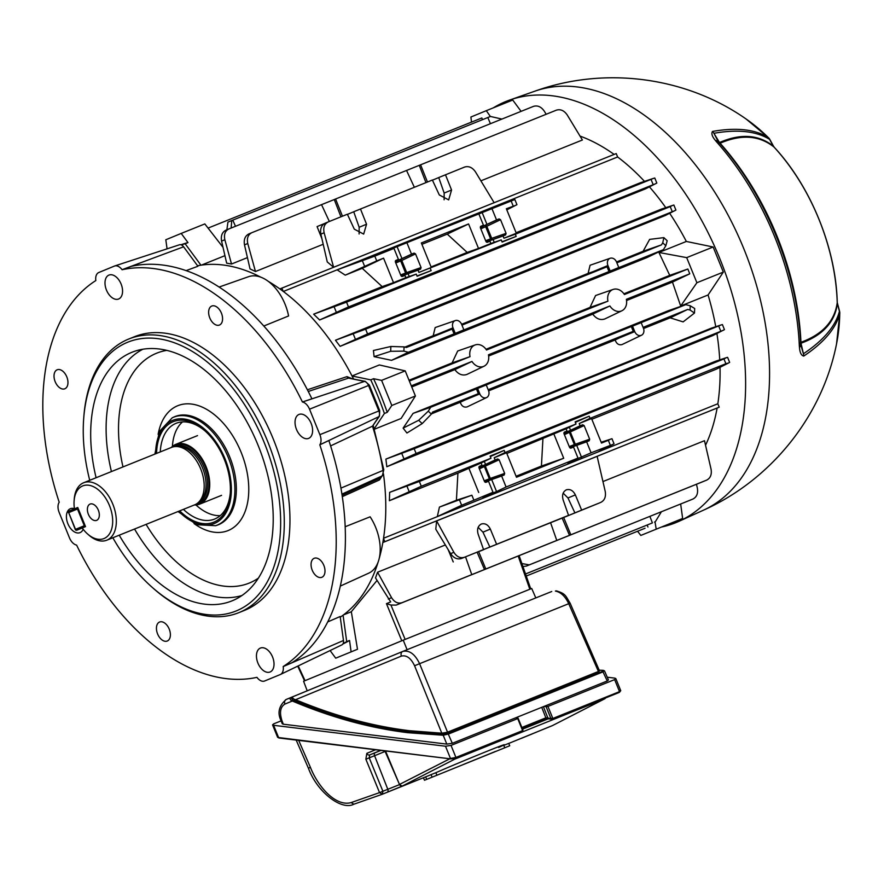 <?xml version="1.0" encoding="UTF-8"?>
<svg xmlns="http://www.w3.org/2000/svg" width="884" height="884" viewBox="0 0 884 884"><rect width="100%" height="100%" fill="white"/><g stroke="black" fill="none" stroke-linecap="round" stroke-linejoin="round"><path stroke-width="1.33" d="M223 247.31L204.823 223.917L181.209 233.42L187.983 242.614A215.475 132.368 -111.9 0 0 180.988 244.769M187.983 242.614L185.154 243.752A215.475 132.368 -111.9 0 0 181.264 244.868M632.524 326.13L641.165 322.649L643.386 328.119A5.901 4.652 -112.4 0 1 641.497 335.235A5.901 4.652 -112.4 0 1 641.287 335.323A5.901 4.652 -112.4 0 1 634.745 331.599L632.524 326.13L631.309 326.55L485.139 385.358L486.255 384.971L488.476 390.441A5.901 4.652 -112.4 0 1 486.598 397.557A5.901 4.652 -112.4 0 1 486.377 397.645A5.901 4.652 -112.4 0 1 479.835 393.921L477.614 388.452L430.707 407.259L413.093 413.381L403.126 428.121L418.684 420.287L428.276 411.182L431.359 414.11L432.652 412.032L478.343 393.656L476.399 388.872M641.497 335.235L622.06 344.561C618.888 345.39 616.579 343.865 615.131 339.964L633.242 331.334L488.167 389.7M486.598 397.557L467.15 406.883C463.978 407.712 461.669 406.187 460.233 402.286L478.343 393.656M626.557 300.538L672.459 282.073L680.68 306.008L696.89 282.736L686.691 257.631L713.145 247.001L686.338 241.454L658.945 252.47L669.729 275.355L687.829 269.023L689.774 273.808L626.358 299.322A11.547 9.105 -112.4 0 1 621.916 310.748L604.722 318.991C600.258 320.428 596.258 318.804 592.744 314.14L609.883 305.952L488.454 354.804A11.547 9.105 -112.4 0 1 484.012 366.23A11.547 9.105 -112.4 0 1 483.581 366.418A11.547 9.105 -112.4 0 1 471.979 361.434L411.292 385.844M484.012 366.23L466.818 374.473C462.343 375.91 458.354 374.286 454.84 369.623L471.979 361.434M621.916 310.748A11.547 9.105 -112.4 0 1 621.485 310.947A11.547 9.105 -112.4 0 1 609.883 305.952M597.982 503.548L581.639 510.101L575.362 494.907C573.13 490.521 570.125 488.83 566.357 489.813C562.92 491.725 561.848 495.062 563.108 499.836L568.545 515.361L496.62 544.301L490.344 529.107C488.123 524.72 485.117 523.03 481.338 524.013L481.305 524.035M481.338 524.013C477.912 525.925 476.83 529.262 478.1 534.035L483.537 549.561L461.426 558.489C457.293 559.705 453.68 558.091 450.608 553.649L435.79 529.207L436.619 520.919L597.131 456.343L605.22 491.416C606.092 496.742 604.634 500.388 600.811 502.377L597.938 503.571M705.543 445.227A190.955 117.307 -111.9 0 0 717.123 408.032L382.838 542.522L384.838 541.693L383.512 538.433M343.445 614.91L351.324 611.739L377.037 580.445M298.217 665.906L305.057 680.647L401.789 640.778L386.452 603.65L390.684 601.905L375.512 577.926L377.567 572.224L445.337 544.964M602.943 481.559L704.493 440.696L711.056 469.172C711.94 474.487 710.471 478.145 706.648 480.134L570.832 534.787L563.683 517.494L581.639 510.101M404.916 347.092L433.193 335.721L435.171 327.566L455.271 320.583A5.901 4.652 -112.4 0 1 461.647 324.373L463.868 329.854L462.807 330.362L608.977 271.565L607.032 266.78L461.956 325.146M461.614 324.284L588.103 273.399L590.081 265.244L610.181 258.261A5.901 4.652 -112.4 0 1 616.557 262.051L618.778 267.532L617.717 268.04L663.409 249.664L646.989 257.564L391.546 360.329L374.098 356.639L373.424 350.506L390.872 346.484L404.065 346.882L403.889 351.125L408.375 352.263L391.546 360.329M616.513 261.962L643.121 251.266L649.641 239.387L663.873 237.63L662.746 242.813L661.464 244.879L616.866 262.824M340.097 346.34L665.343 215.486L675.906 210.072L673.862 205.033L661.387 209.11L335.456 340.241L365.622 329.168L367.567 333.953L340.097 346.34L335.456 340.241M337.147 269.852L497.67 205.276L513.737 199.95L384.838 251.553L393.966 248.404L374.794 256.117L376.728 260.902L345.257 275.156L337.147 269.852L374.794 256.117M516.101 232.735L640.569 182.657L653.607 178.336L515.306 234.249L503.957 238.216L503.04 235.951L505.626 234.912L486.211 241.885M653.607 178.336L654.779 178.016L656.823 183.054L645.397 188.9L319.632 319.964L313.643 314.185L382.175 286.615L362.241 268.327L345.257 275.156M686.338 241.454A190.955 117.307 -111.9 0 0 669.674 213.309M665.774 207.652A190.955 117.307 -111.9 0 0 649.442 186.867M644.48 181.364A190.955 117.307 -111.9 0 0 617.618 156.976L283.333 291.466M352.031 375.954L379.358 364.959L405.215 370.882L381.601 380.374L391.8 405.48L387.225 412.331L384.396 413.48A215.475 132.368 -111.9 0 0 370.75 379.866L352.053 375.998M409.358 381.07L470.034 356.65L452.111 362.904L409.016 380.242M452.111 362.904L457.691 351.003L475.227 344.915A11.547 9.105 -112.4 0 1 486.509 350.02L607.938 301.168L590.015 307.422L486.001 349.279M590.015 307.422L595.595 295.521L613.131 289.433A11.547 9.105 -112.4 0 1 624.413 294.538L687.829 269.023M669.729 275.355L623.905 293.797M451.558 190.016L448.674 199.894L439.304 194.955L432.375 180.027L353.722 211.74L359.158 227.265L366.551 224.227L363.667 234.094L354.296 229.155L347.368 214.226L328.185 221.939C324.384 223.928 323.036 227.542 324.13 232.768L333.611 267.266L494.134 202.69L475.47 171.883C472.387 167.452 468.785 165.838 464.641 167.043L438.729 177.54L444.166 193.066L451.558 190.016L445.47 174.756M333.611 267.266L327.268 261.951L320.859 234.116C319.975 228.801 321.433 225.144 325.257 223.155L328.086 221.983M329.345 221.475L321.533 204.646L251.829 232.691C248.028 234.68 246.669 238.282 247.763 243.52L255.465 271.521L323.19 244.271M255.465 271.521L250.039 268.913L244.492 244.868C243.608 239.542 245.078 235.895 248.901 233.906L251.73 232.735M480.885 180.833L582.39 139.992L567.241 114.986C564.158 110.555 560.555 108.942 556.412 110.146L419.27 165.341L425.955 182.612M247.432 257.62L231.52 264.018L226.658 263.156L221.575 241.078C220.691 235.763 222.16 232.105 225.972 230.116L228.801 228.945M614.137 154.424A190.955 117.307 -111.9 0 0 580.026 136.092M224.934 255.664L201.43 265.112M167.065 248.835L165.816 239.763L181.209 233.42M200.944 265.189L185.154 243.752M370.75 379.866L373.578 378.717L381.601 380.374M374.241 428.696L384.396 413.48M391.8 405.48L415.414 395.988L401.093 418.486L374.407 429.226M415.414 395.988L405.215 370.882M351.324 611.739L357.49 649.265L335.721 658.171L330.097 650.558M357.49 649.265L335.721 658.171M343.114 643.607A215.475 132.368 -111.9 0 0 346.705 641.629L343.069 615.187M346.705 641.629L349.545 640.48L351.103 651.828M721.245 324.903L722.405 324.583L724.449 329.622L712.747 335.611L386.816 466.73L385.888 459.105L711.134 328.251L721.245 324.903L414.165 448.718L416.11 453.503L386.816 466.73M383.546 538.257L717.83 403.767A190.955 117.307 -111.9 0 0 720.029 367.302M719.731 359.876A190.955 117.307 -111.9 0 0 716.913 333.511M715.753 326.726A190.955 117.307 -111.9 0 0 708.073 294.98L723.333 272.095L713.145 247.001M680.68 306.008L708.073 294.98M488.653 356.02L592.744 314.14M411.745 386.96L454.84 369.623M643.541 328.539L670.149 317.842L683.133 321.887L694.492 313.035L690.05 310.03L687.675 309.433L670.149 317.842M488.631 390.861L615.131 339.964M431.536 413.834L460.233 402.286M431.359 414.11L422.187 423.602L406.927 433.016L403.126 428.121M690.05 310.03L690.227 305.787L685.741 304.648L668.536 310.615L413.093 413.381M485.427 482.355L488.532 481.283L492.996 492.277L461.647 505.261L437.326 516.576L597.849 452L614.026 443.757L611.982 438.718L601.164 442.243M437.326 516.576L439.436 507.084L471.879 495.217L473.813 499.99M516.079 476.255L541.428 466.056L563.716 458.266L516.488 477.261L506.543 452.763L494.2 457.724L505.051 452.553L504.178 450.398L490.123 456.056L490.996 458.21L421.292 486.255L389.391 500.709L457.912 473.139L456.42 500.256L439.436 507.084M389.391 500.709L389.645 492.366L419.347 481.471L421.292 486.255M591.838 419.259L716.305 369.18L728.593 362.993L725.886 363.711L723.941 358.926L726.427 357.655L715.41 361.302L389.645 492.366M366.551 224.227L360.462 208.967M328.185 221.939L325.257 223.155M432.442 180.17L438.74 177.573M496.62 544.301L461.426 558.489M436.619 520.919L453.868 552.301C456.741 556.821 460.233 558.489 464.354 557.285M456.42 500.256L471.879 495.217M488.532 481.283L485.913 482.332L484.52 481.504L478.984 467.868L479.349 466.343M479.393 466.321L482.023 465.26L481.106 462.995L457.912 473.139M478.708 492.465L468.763 467.967M612.988 444.376L591.098 452.807L586.633 441.812L589.208 440.773L574.843 445.801L568.953 431.315L582.711 424.751L580.125 425.79L579.208 423.524L590.059 418.353L589.186 416.198L575.34 422.353M564.401 432.121L563.992 433.668L569.528 447.304L570.92 448.133L573.539 447.083L578.003 458.078L569.307 462.288L591.098 452.807M569.307 462.288L567.904 463.061M578.003 458.078L506.09 487.007L501.626 476.012L484.852 482.012M492.996 492.277L484.299 496.488L496.554 491.559L506.09 487.007M484.299 496.488L482.896 497.261M401.833 276.493L404.938 275.421L405.855 277.687L393.513 282.648L383.568 258.15L376.728 260.902M404.938 275.421L402.319 276.471L400.927 275.642L395.391 262.018L395.756 260.493M395.8 260.46L398.43 259.399L393.966 248.404M362.241 268.327L383.568 258.15M506.808 209.862L516.941 204.668L514.897 199.629L513.737 199.95M383.313 252.006L384.838 251.553M468.321 217.807L469.846 217.353M433.193 335.721L452.122 329.102L406.43 347.478L404.065 346.882M452.122 329.102L454.067 333.876L408.375 352.263M687.675 309.433L643.077 327.378M685.741 304.648L641.165 322.649M633.242 331.334L631.309 326.55M588.103 273.399L607.032 266.78M645.022 528.256L526.256 576.036L645.022 528.256M647.132 525.063L647.95 527.041M689.774 273.808L672.459 282.073M470.034 356.65A11.547 9.105 -112.4 0 1 475.227 344.915M607.938 301.168A11.547 9.105 -112.4 0 1 613.131 289.433M208.072 228.094L481.835 117.959L482.509 119.66M649.873 516.378L652.414 522.908L525.527 573.959M652.414 522.908L525.538 573.981M477.614 388.452L486.255 384.971M430.707 407.259L428.276 411.182M661.464 244.879L643.121 251.266M463.868 329.854L454.067 333.876M618.778 267.532L608.977 271.565M663.873 237.63L667.188 240.757L665.84 245.741L663.409 249.664M501.902 119.075L490.454 116.456L487.813 117.528L490.421 123.694M487.813 117.528L232.779 220.138L235.475 226.26M231.122 228.017L231.763 220.536L232.779 220.138M703.819 481.305L519.118 555.649L530.743 588.877M690.106 500.189L526.334 566.08L522.908 566.5M521.88 563.55L529.262 564.876L526.334 566.08M690.006 500.233L529.262 564.876M696.459 484.266L697.343 488.056C698.216 493.382 696.758 497.04 692.934 499.029L690.061 500.211M324.395 223.575L317.069 226.591L321.92 238.746M347.434 214.37L353.733 211.773M251.829 232.691L248.901 233.906M342.451 216.204L335.577 198.999L334.262 199.541L340.937 216.812M335.577 198.999L406.541 170.446L414.353 187.275M321.533 204.657L334.262 199.541M406.552 170.457L419.27 165.341M359.158 227.265L359.103 233.984M427.458 182.005L420.596 164.8M444.111 199.784L444.166 193.066M568.6 515.505L480.023 551.019M483.592 549.704L480.067 551.13M550.588 522.764L556.776 540.433L485.813 568.987L478.675 551.693M597.882 503.593L563.683 517.494M377.567 572.224L391.579 597.694C394.452 602.225 397.944 603.882 402.065 602.678L396.165 605.109L390.927 605.021L405.137 639.408L529.825 589.252L518.19 556.014L396.165 605.109M465.581 556.964L471.769 574.633L402.065 602.678M453.238 561.937L448.133 549.572M480.808 226.26L480.41 227.818L485.935 241.442L487.327 242.271L489.946 241.222L490.863 243.487L478.52 248.448L468.575 223.95L421.348 242.956L431.293 267.454L418.95 272.416L418.033 270.15L401.259 276.162M478.973 214.204L483.449 225.199L480.763 226.282M395.325 261.797L414.11 253.1L411.524 254.139L407.06 243.133M414.11 253.1L415.535 253.907L401.789 260.471L406.695 272.57L421.071 267.543L415.535 253.907M421.071 267.543L420.607 269.112L418.033 270.15M490.863 243.487L501.25 239.907L418.95 272.416M478.52 248.448L467.183 252.415L447.249 234.116L421.9 244.315M431.083 266.935L467.183 252.415M515.902 205.276L506.355 208.746L516.3 233.254L503.957 238.216M480.332 227.586L499.117 218.9L496.532 219.939L492.068 208.933M499.117 218.9L500.543 219.707L486.797 226.271L491.714 238.36L506.079 233.343L500.543 219.707M506.079 233.343L505.626 234.912M589.186 416.198L575.141 421.856L576.014 424.011L566.114 428.795L567.031 431.06L564.357 432.143M566.114 428.795L506.819 453.459M563.716 458.266L553.771 433.768M497.692 458.951L499.128 459.768L504.665 473.404L504.2 474.973L489.835 480.001L483.946 465.514L497.692 458.951L495.117 459.989L494.2 457.724M504.2 474.973L501.626 476.012M490.996 458.21L481.106 462.995M576.014 424.011L505.051 452.553M725.886 363.711L590.059 418.353M723.941 358.926L419.347 481.471M495.117 459.989L478.885 467.526M478.995 466.73L482.023 465.26M610.28 445.094L608.336 440.309L601.496 443.061L591.551 418.563L579.208 423.524M582.711 424.751L584.136 425.569L589.672 439.204L589.208 440.773M728.593 362.993L729.643 362.374L727.587 357.335L726.427 357.655M563.893 433.326L580.125 425.79M567.031 431.06L564.003 432.53M573.539 447.083L570.434 448.155M569.86 447.812L586.633 441.812M541.428 466.056L542.92 438.939M447.249 234.116L468.575 223.95M313.643 314.185L346.539 302.151L348.484 306.936L319.632 319.964M405.855 277.687L416.242 274.106L346.539 302.151M393.513 282.648L382.175 286.615M608.336 440.309L610.822 439.039M556.776 540.433L570.832 534.787M471.769 574.633L485.813 568.987M546.168 114.268L544.312 111.207C541.24 106.776 537.627 105.163 533.494 106.367L225.972 230.116M228.901 228.912C225.1 230.89 223.751 234.503 224.845 239.741L231.52 264.018M655.773 183.673L348.484 306.936M501.25 239.907L502.123 242.061L516.179 236.404L515.306 234.249M416.242 274.106L417.115 276.261L431.171 270.603L430.298 268.449M674.868 210.69L367.567 333.953M672.149 211.409L670.216 206.624L365.622 329.168M670.216 206.624L672.702 205.353M385.888 459.105L414.165 448.718M723.41 330.24L416.11 453.503M226.879 229.741L227.928 222.105L231.741 220.547M403.889 351.125L390.673 351.291L374.098 356.639M504.178 450.398L490.333 456.553M489.946 241.222L486.841 242.293M486.277 241.951L503.04 235.951M480.31 227.464L496.532 219.939M483.449 225.199L480.41 226.669M411.524 254.139L395.303 261.675M395.402 260.868L398.43 259.399M516.179 236.404L502.024 241.785M431.171 270.603L417.005 275.985M563.152 493.128L567.97 497.957L574.898 512.875M489.88 547.074L482.951 532.157L478.145 527.328M569.506 535.328L562.136 518.002M484.498 569.528L477.128 552.213M690.227 305.787L694.68 308.494L694.492 313.035M655.342 521.715L661.431 511.726M490.366 116.5L486.299 110.677L470.907 117.02L471.481 122.125M521.096 111.362L512.742 100.036L486.299 110.677M686.691 257.631L658.945 252.47M696.89 282.736L723.333 272.095M637.563 531.251L640.812 535.428L682.647 518.444L680.658 504.002M656.193 529.085L655.011 521.858M640.812 535.428L682.647 518.444M610.137 271.001L607.916 265.531A5.901 4.652 -112.4 0 1 610.181 258.261M455.227 333.323L453.006 327.853A5.901 4.652 -112.4 0 1 455.271 320.583M386.452 603.65L390.927 605.021M617.618 156.976L616.236 153.573L279.863 288.924M283.189 291.355L281.863 288.096M717.83 403.767L719.211 407.17L384.838 541.693M719.211 407.17L717.123 408.032M342.915 643.95A215.475 132.368 -111.9 0 0 349.545 640.48M387.225 412.331A215.475 132.368 -111.9 0 0 373.578 378.717M400.64 274.924L405.579 273.023L406.242 274.139L401.192 276.084M420.607 269.112L406.242 274.139A1.293 0.995 70.7 0 0 406.695 272.57L405.579 273.023L400.662 260.924L401.789 260.471A1.293 0.995 -115.5 0 0 400.353 259.653L400.662 260.924L395.789 262.99M485.647 240.724L490.587 238.824L491.25 239.94A1.293 0.995 70.7 0 0 491.714 238.36L490.587 238.824L485.67 226.724L480.808 228.79M485.371 225.453L485.67 226.724L486.797 226.271A1.293 0.995 -115.5 0 0 485.371 225.453M96.654 520.356A8.774 5.392 -111.9 0 0 98.345 510.19A8.774 5.392 -111.9 0 0 90.08 504.079A8.774 5.392 -111.9 0 0 90.058 504.09A8.774 5.392 -111.9 0 0 88.367 514.256A8.774 5.392 -111.9 0 0 96.632 520.367A8.774 5.392 -111.9 0 0 96.654 520.356M106.798 540.19L194.646 504.852A30.962 19.017 -111.9 0 0 198.071 502.742L200.104 500.974A30.067 18.465 -111.9 0 0 202.624 468.089A30.067 18.465 -111.9 0 0 178.159 446.42L175.463 446.542A30.962 19.017 -111.9 0 0 171.529 447.392L83.682 482.73A30.962 19.017 68.1 0 1 112.832 504.212A30.962 19.017 68.1 0 1 106.798 540.19A30.962 19.017 68.1 0 1 88.765 535.019L87.405 533.826A28.387 17.437 -111.9 0 0 112.135 527.063A28.387 17.437 -111.9 0 0 96.621 488.521A28.387 17.437 -111.9 0 0 74.112 500.764A28.387 17.437 -111.9 0 0 74.455 508.852L77.748 507.493L85.516 526.621L82.223 527.98A28.387 17.437 -111.9 0 0 87.405 533.826M198.071 502.742A30.962 19.017 -111.9 0 0 200.679 468.874A30.962 19.017 -111.9 0 0 175.463 446.542M194.358 504.974A32.189 19.779 -111.9 0 0 199.828 504.09A32.189 19.779 -111.9 0 0 206.094 466.686A32.189 19.779 -111.9 0 0 175.794 444.354A32.189 19.779 -111.9 0 0 171.242 447.514M74.112 500.764L74.256 498.963A30.962 19.017 68.1 0 1 83.682 482.73M712.515 131.44C736.339 127.252 754.903 129.263 768.229 137.473A165.695 101.782 -111.9 0 0 746.151 119.042L768.472 137.672A7.746 3.536 134.6 0 0 768.229 137.473A7.746 7.061 -57.9 0 1 769.566 139.34C756.251 131.13 737.698 129.119 713.907 133.296A7.746 5.956 -100.1 0 0 712.515 131.44C711.123 133.517 712.128 136.567 715.521 140.589L716.394 141.672A219.696 134.954 -111.9 0 1 799.335 345.942L799.479 347.335C799.843 352.606 801.269 355.512 803.733 356.075C823.811 342.694 835.822 328.55 839.756 313.643A7.746 7.083 -165.6 0 0 839.424 311.367L837.225 302.704A7.746 3.138 -1.7 0 0 837.247 302.461L837.247 302.461A7.746 3.138 -1.7 0 0 837.214 302.229M661.84 526.974A227.089 139.495 -111.9 0 0 676.382 522.433A227.089 139.495 -111.9 0 0 679.188 521.217A227.089 139.495 -111.9 0 0 720.361 259.973A227.089 139.495 -111.9 0 0 509.736 100.025A227.089 139.495 -111.9 0 0 505.515 101.638A227.089 139.495 -111.9 0 0 493.239 107.892M718.449 141.926A7.746 4.144 145.1 0 0 718.338 141.738L713.907 133.296L719.51 142.534C740.626 133.329 758.549 134.523 773.29 146.125L769.566 139.34A7.746 1.16 151.3 0 1 769.831 139.462A7.746 7.746 0 0 0 768.472 137.672M719.355 143.23A3.613 1.448 138.3 0 0 720.117 143.23A3.613 2.895 -114.5 0 1 719.51 142.534A3.613 0.74 -31.3 0 1 718.891 142.622M800.396 342.815A3.613 1.414 177.5 0 1 800.948 342.296C822.573 334.395 834.662 321.19 837.225 302.704A161.805 99.395 -111.9 0 0 774.03 147.064C759.312 135.351 741.333 134.07 720.117 143.23A214.094 131.517 68.1 0 1 800.948 342.296A3.613 2.895 70.9 0 0 801.003 343.224L803.423 353.766C823.49 340.395 835.49 326.262 839.424 311.367A7.746 1.105 -15.5 0 0 839.524 311.102L837.247 302.461C836.021 248.503 810.882 186.579 774.196 147.219A7.746 3.193 -42.6 0 1 774.207 147.219A7.746 3.193 -42.6 0 1 774.34 147.407M837.446 303.632A7.746 1.083 -15.6 0 1 837.347 303.886C834.695 322.317 822.573 335.434 801.003 343.224A3.613 0.707 167.1 0 0 800.495 343.578M800.65 344.34A7.746 4.088 170.7 0 1 800.694 344.572L803.423 353.766A7.746 5.967 56.5 0 1 803.733 356.075M774.03 147.064L773.29 146.125A7.746 1.149 151.4 0 1 773.544 146.258L774.207 147.219A7.746 3.193 -42.6 0 0 774.03 147.064M716.394 141.672A7.746 3.094 138.3 0 1 718.604 142.07L718.338 141.738A7.746 4.144 145.1 0 0 715.521 140.589M718.604 142.07C765.61 194.093 797.998 273.841 800.661 344.141L800.694 344.572A7.746 4.088 170.7 0 1 799.479 347.335M839.756 313.643A7.746 3.481 1.1 0 0 839.8 313.323L836.562 343.777A165.695 101.782 -111.9 0 0 839.756 313.643M599.407 670.658L598.678 672.028L447.768 732.737L441.459 733.985L441.79 733.19L447.271 732.284L598.181 671.575L599.507 670.757L598.788 670.658M441.459 733.985L409.137 731.51C371.667 726.935 333.666 716.581 295.146 700.459L291.952 697.211L291.024 697.575L292.781 700.261C331.776 716.714 370.241 727.256 408.176 731.897L443.558 734.449L448.055 733.543L602.755 671.31L602.954 670.326L599.208 670.216M409.502 730.714L441.79 733.19L414.574 665.74C410.927 658.127 406.529 654.911 401.38 656.094L295.599 699.697C334.097 715.797 372.053 726.14 409.502 730.714L409.137 731.51M603.562 670.735L603.264 671.763L448.564 733.996L443.227 735.245L407.811 732.692C369.844 728.051 331.356 717.499 292.328 701.023L292.781 700.261M555.384 591.064L556.511 590.91C566.014 593.838 565.484 595.827 570.103 603.12L568.721 603.695C565.263 596.346 560.821 592.136 555.384 591.064A3.867 2.895 -83.1 0 1 556.511 590.91M603.297 670.348L604.512 670.901L608.435 679.94L607.253 680.967L452.31 743.3L446.796 744.107L283.289 724.206L281.863 720.416C279.366 712.327 280.383 706.88 284.902 704.084L292.328 701.023C290.029 699.929 289.521 698.769 290.792 697.564L402.75 651.442A3.867 3.039 67.6 0 0 402.75 651.442L402.75 651.442C409.314 649.928 414.928 654.016 419.591 663.696L568.721 603.695L598.678 672.028M407.082 649.696L403.248 640.171L303.588 681.255L307.212 690.824M535.803 597.904L531.715 588.49L403.248 640.171M283.289 724.206L282.239 723.753L281.09 720.714L281.863 720.416M291.952 697.211L292.88 696.725C291.93 697.973 292.836 698.957 295.599 699.697L295.146 700.459M284.902 704.084A3.867 3.039 -112.4 0 1 286.272 699.432A3.867 3.039 -112.4 0 1 286.294 699.421L291.024 697.575M599.197 670.183L602.954 670.326M446.796 744.107L443.227 735.245L443.558 734.449M385.115 751.444L369.225 757.864L382.905 791.257L382.385 794.219L353.876 804.208L351.114 802.595L379.545 792.628L365.865 759.223L369.225 757.864L369.667 754.936L375.092 752.759A2.586 1.58 -111.9 0 0 374.584 755.709L387.8 789.29L399.546 784.605M508.764 743.422L552.423 725.609L604.512 698.901L454.796 759.135L402.828 785.788A2.586 1.58 68.1 0 1 402.806 785.799A2.586 1.58 68.1 0 1 402.795 785.799L407.69 783.832A2.586 1.58 -111.9 0 0 407.701 783.832L407.69 783.832A2.586 1.58 -111.9 0 0 407.723 783.821L387.291 792.241A2.586 1.58 68.1 0 1 387.28 792.241A2.586 1.58 68.1 0 1 387.269 792.252M387.28 792.241L382.352 794.23L379.545 792.628L387.8 789.29A2.586 1.58 68.1 0 1 387.291 792.241L425.646 776.859A1287.104 790.65 -111.9 0 0 428.364 775.754A1287.104 790.65 -111.9 0 0 431.072 774.627L435.867 772.693C465.978 759.489 522.367 736.803 498.576 747.466M503.781 745.378L508.742 743.378L509.725 745.776L424.486 780.263L509.725 745.776M552.809 719.134L619.397 692.382L552.71 719.211L552.832 718.46L619.518 691.631L614.634 679.597L547.947 706.426L552.832 718.46L550.809 718.305L546.102 706.692L543.947 706.426M546.102 706.692L547.947 706.426M614.634 679.597L615.828 678.569L614.767 678.127L607.253 677.21M281.145 720.858L273.742 723.83L272.548 724.858L273.609 725.3L445.503 746.229L451.028 745.411L455.923 757.444L522.61 730.615L522.477 729.698M455.901 758.118L522.477 731.366L522.61 730.615L517.715 718.581L451.028 745.411M517.759 718.095L515.615 717.83M298.693 740.394L310.406 767.334C317.676 786.02 335.334 806.993 351.114 802.595M407.723 783.821L402.828 785.788A2.586 2.033 -113.7 0 1 399.966 784.207L449.823 758.792M385.501 750.958L384.849 750.881M385.568 751.113L399.469 784.439L385.07 751.334M435.867 772.693L436.84 775.102M431.072 774.627L432.055 777.025M425.646 776.859L426.629 779.268M463.802 764.306L495.482 751.433L463.802 764.306M273.609 725.3L278.582 737.543L450.862 758.914L278.979 737.996L277.576 737.223L278.979 737.996L450.685 758.848M445.503 746.229L450.475 758.461L455.923 757.444L455.79 758.196L450.862 758.914L455.79 758.196L522.477 731.366L522.941 730.118L518.112 718.239M615.828 678.569L620.745 690.68L619.397 692.382L619.739 690.371M552.157 719.267L548.644 718.847A1.293 0.961 -83.1 0 1 547.859 717.941L545.859 717.819L541.726 707.322M552.577 719.222L547.859 717.941L543.406 706.648M522.345 728.659L545.605 719.3A1.293 0.796 -111.9 0 1 545.34 719.333L549.019 718.791A1.293 0.961 -83.1 0 1 548.644 718.847L545.605 719.3A1.293 0.796 -111.9 0 0 545.859 717.819L521.869 727.477M74.433 508.72A12.906 7.923 -111.9 0 0 70.377 508.698A12.906 7.923 -111.9 0 0 70.344 508.709A12.906 7.923 -111.9 0 0 67.858 523.659A12.906 7.923 -111.9 0 0 80.013 532.632A12.906 7.923 -111.9 0 0 80.046 532.621A12.906 7.923 -111.9 0 0 83.173 529.251M270.095 671.984A12.906 7.923 -111.9 0 0 272.581 657.044A12.906 7.923 -111.9 0 0 260.426 648.06A12.906 7.923 -111.9 0 0 260.382 648.071A12.906 7.923 -111.9 0 0 257.896 663.022A12.906 7.923 -111.9 0 0 270.051 672.006A12.906 7.923 -111.9 0 0 270.095 671.984M308.682 438.365A12.906 7.923 -111.9 0 0 311.168 423.425A12.906 7.923 -111.9 0 0 299.013 414.441A12.906 7.923 -111.9 0 0 298.969 414.452A12.906 7.923 -111.9 0 0 296.483 429.403A12.906 7.923 -111.9 0 0 308.638 438.387A12.906 7.923 -111.9 0 0 308.682 438.365M118.633 299.002A12.906 7.923 -111.9 0 0 121.119 284.062A12.906 7.923 -111.9 0 0 108.964 275.079A12.906 7.923 -111.9 0 0 108.931 275.09A12.906 7.923 -111.9 0 0 106.445 290.04A12.906 7.923 -111.9 0 0 118.6 299.013A12.906 7.923 -111.9 0 0 118.633 299.002M156.578 453.415A54.189 33.294 68.1 0 1 173.087 421.734A54.189 33.294 68.1 0 1 204.823 430.718A54.189 33.294 68.1 0 1 230.216 493.824A54.189 33.294 68.1 0 1 213.862 522.157A54.189 33.294 68.1 0 1 179.695 510.864M183.397 509.383A51.615 31.702 -111.9 0 0 214.635 519.063A51.615 31.702 -111.9 0 0 214.779 518.996A51.615 31.702 -111.9 0 0 230.282 492.907M205.508 431.326A51.615 31.702 -111.9 0 0 176.104 423.303A51.615 31.702 -111.9 0 0 175.949 423.37A51.615 31.702 -111.9 0 0 160.28 451.923M112.843 537.759A144.899 89.008 -111.9 0 0 151.617 586.821A144.899 89.008 -111.9 0 0 236.47 610.833A144.899 89.008 -111.9 0 0 264.25 442.652A144.899 89.008 -111.9 0 0 127.44 342.329A144.899 89.008 -111.9 0 0 83.726 418.066A144.899 89.008 -111.9 0 0 89.726 480.299M83.726 418.066L83.87 416.265A147.473 90.599 68.1 0 1 128.357 339.18A147.473 90.599 68.1 0 1 128.799 339.003A147.473 90.599 68.1 0 1 267.742 441.646A147.473 90.599 68.1 0 1 239.332 612.457A147.473 90.599 68.1 0 1 238.89 612.634A147.473 90.599 68.1 0 1 152.965 588.015L151.617 586.821M167.264 641.022A10.243 6.287 -111.9 0 0 169.242 629.154A10.243 6.287 -111.9 0 0 159.595 622.027A10.243 6.287 -111.9 0 0 159.562 622.038A10.243 6.287 -111.9 0 0 157.584 633.905A10.243 6.287 -111.9 0 0 167.242 641.033A10.243 6.287 -111.9 0 0 167.264 641.022M64.841 388.772A10.243 6.287 -111.9 0 0 66.819 376.916A10.243 6.287 -111.9 0 0 57.162 369.788A10.243 6.287 -111.9 0 0 57.14 369.799A10.243 6.287 -111.9 0 0 55.162 381.656A10.243 6.287 -111.9 0 0 64.808 388.794A10.243 6.287 -111.9 0 0 64.841 388.772M321.887 577.274A10.243 6.287 -111.9 0 0 323.853 565.417A10.243 6.287 -111.9 0 0 314.207 558.29A10.243 6.287 -111.9 0 0 314.174 558.301A10.243 6.287 -111.9 0 0 312.207 570.158A10.243 6.287 -111.9 0 0 321.853 577.296A10.243 6.287 -111.9 0 0 321.887 577.274M219.464 325.036A10.243 6.287 -111.9 0 0 221.431 313.168A10.243 6.287 -111.9 0 0 211.784 306.041A10.243 6.287 -111.9 0 0 211.751 306.052A10.243 6.287 -111.9 0 0 209.784 317.92A10.243 6.287 -111.9 0 0 219.431 325.047A10.243 6.287 -111.9 0 0 219.464 325.036M238.89 612.634L244.559 610.358A147.473 90.599 -111.9 0 0 244.99 610.181A147.473 90.599 -111.9 0 0 273.41 439.37A147.473 90.599 -111.9 0 0 134.467 336.716L128.799 339.003M263.797 326.03L288.582 315.964A39.537 24.288 -111.9 0 0 248.514 276.703L219.088 287.057M96.102 477.736A133.981 82.3 68.1 0 1 131.55 352.44A133.981 82.3 68.1 0 1 135.097 351.125A133.981 82.3 68.1 0 1 258.316 445.856A133.981 82.3 68.1 0 1 235.033 599.529A133.981 82.3 68.1 0 1 232.359 600.722A133.981 82.3 68.1 0 1 119.218 535.196M283.2 666.514A215.364 132.302 -111.9 0 0 319.82 444.829L328.859 440.53A215.011 132.081 -111.9 0 1 292.184 662.58L283.212 666.58A10.122 6.221 68.1 0 1 280.449 674.47A10.122 6.221 68.1 0 1 280.25 674.558L264.636 680.989A10.122 6.221 68.1 0 1 256.979 677.398L256.935 677.343A215.364 132.302 -111.9 0 1 76.599 545.096L76.554 545.085A10.122 6.221 68.1 0 1 69.493 537.892L59.151 512.411A10.122 6.221 68.1 0 1 59.173 502.289L59.206 502.245A215.364 132.302 -111.9 0 1 95.826 280.56L95.815 280.493A10.122 6.221 68.1 0 1 98.776 272.526L114.39 266.084A10.122 6.221 68.1 0 1 114.655 265.985A10.122 6.221 68.1 0 1 122.047 269.686L122.08 269.742A215.364 132.302 -111.9 0 1 302.416 401.977L311.919 398.817A215.011 132.081 -111.9 0 0 131.296 266.349L122.08 269.742M179.375 244.824A5.591 3.437 -111.9 0 1 179.529 244.769A5.591 3.437 -111.9 0 1 183.607 246.813L197.928 266.25L186.082 270.637M340.948 488.112L383.026 470.41A198.79 122.114 -111.9 0 0 372.495 426.165L378.849 416.673A2.586 1.878 33.7 0 0 379.446 416.176L379.7 410.629L378.871 410.961L368.529 385.479A5.713 3.514 -111.9 0 0 364.528 381.413L302.461 401.988A10.122 6.221 68.1 0 1 309.533 409.193L319.875 434.663A10.122 6.221 68.1 0 1 319.842 444.796L378.849 416.673A5.713 3.514 -111.9 0 0 378.871 410.961L319.875 434.663M372.495 426.165L330.605 445.901M280.648 674.359L341.832 644.9A5.591 3.437 -111.9 0 0 341.942 644.845A5.591 3.437 -111.9 0 0 343.467 640.491L340.163 616.513L327.754 621.905M197.574 265.764A191.066 117.373 68.1 0 1 260.802 277.189M268.15 281.267A191.066 117.373 68.1 0 1 353.556 378.938M383.457 473.879A191.066 117.373 68.1 0 1 379.247 558.334M378.153 562.014A191.066 117.373 68.1 0 1 340.252 617.165M307.389 389.778L346.959 376.628L351.909 378.595M382.098 475.901L379.468 479.935L342.318 496.631M345.191 526.731L370.131 516.808A39.537 24.288 -111.9 0 1 368.639 573.208L340.34 586.07M372.529 426.154L379.446 416.176M383.789 469.747L382.374 475.669L379.855 478.222L381.877 476.023A7.823 4.807 -111.9 0 0 383.026 470.41A2.586 0.707 171 0 0 383.789 469.747L373.147 425.171M346.959 376.628A2.586 1.624 71.6 0 0 348.539 378.109L365.291 381.369A2.586 1.89 -78.3 0 0 364.528 381.413L348.539 378.109L308.262 391.468M182.557 421.889A51.615 31.702 -111.9 0 0 172.402 446.409M195.961 504.963A51.615 31.702 -111.9 0 0 220.26 515.615M654.503 522.079L655.066 521.836M665.84 245.741L662.746 242.813M513.184 206.005L511.25 201.22M478.918 467.647L483.946 465.514A1.293 0.995 64.5 0 1 485.382 466.332L490.288 478.421L504.665 473.404M484.233 480.786L490.288 478.421A1.293 0.995 70.7 0 1 489.835 480.001L484.786 481.946M563.926 433.447L568.953 431.315A1.293 0.995 64.5 0 1 570.39 432.121L575.296 444.221L589.672 439.204M569.241 446.586L575.296 444.221A1.293 0.995 70.7 0 1 574.843 445.801L569.793 447.746M653.066 184.391L651.132 179.607M720.692 330.959L718.758 326.174M584.136 425.569L564.39 434.652M499.128 459.768L479.382 468.851M576.666 445.293L581.561 457.359M569.329 427.237L570.589 430.342M491.648 479.493L496.554 491.559M484.322 461.437L485.581 464.542M486.996 224.481L482.1 212.425M494.244 242.327L493.073 239.442M401.988 258.68L397.093 246.625M409.237 276.526L408.065 273.642M567.97 497.957L575.362 494.907M482.951 532.157L490.344 529.107M607.916 265.531L592.855 271.731M479.835 393.921L464.774 400.12M634.745 331.599L619.684 337.798M453.006 327.853L437.956 334.053M422.187 423.602L418.684 420.287M390.673 351.291L390.872 346.484M388.308 599.043L391.579 597.694M450.608 553.649L453.868 552.301M461.647 505.261L459.481 499.924M409.115 491.515L406.949 486.178M403.933 458.763L401.767 453.437M355.39 339.224L353.224 333.887M336.307 312.196L334.141 306.858M364.562 266.172L362.396 260.835M324.13 232.768L320.859 234.116M247.763 243.52L244.492 244.868M224.845 239.741L221.575 241.078M198.591 502.289A30.067 18.465 -111.9 0 0 204.127 467.492A30.067 18.465 -111.9 0 0 176.159 446.508M196.646 503.814A31.095 19.105 -111.9 0 0 205.475 466.94A31.095 19.105 -111.9 0 0 173.695 446.752M836.562 343.777C822.33 416.342 770.947 480.023 703.476 510.178A225.906 138.777 -111.9 0 0 744.439 250.282A225.906 138.777 -111.9 0 0 534.908 91.162C604.457 66.189 685.619 76.543 746.151 119.042M800.661 344.141A7.746 3.039 177.5 0 1 799.335 345.942M407.811 732.692L408.176 731.897M402.872 651.386L551.682 591.529M414.574 665.74L419.591 663.696L447.768 732.737M292.891 696.725L402.728 651.453M607.253 680.967L602.755 671.31M448.055 733.543L452.31 743.3M402.75 651.442A3.867 3.039 67.6 0 0 401.38 656.094M375.092 752.759L380.916 750.405M547.516 727.576A2.586 1.58 68.1 0 1 547.494 727.587L521.306 738.383M605.076 698.139A2.586 1.58 -111.9 0 1 604.512 698.901A2.586 2.022 59.5 0 0 604.733 698.802L552.467 725.587A2.586 1.58 68.1 0 1 552.401 725.609A2.586 1.58 68.1 0 1 552.389 725.62A2.586 1.58 68.1 0 1 552.378 725.62A2.586 2.586 0 0 0 552.467 725.587A2.586 2.033 66.3 0 0 552.511 725.565M380.728 750.383L369.667 754.936A2.586 2.033 67.6 0 1 366.827 753.345L365.865 759.223M366.827 753.345L375.556 749.754M522.543 729.145L548.213 718.825M310.406 767.334L308.428 768.24C317.234 792.351 341.644 810.705 353.766 804.252L353.876 804.208M452.939 758.881A2.586 2.033 -120.6 0 0 454.796 759.135A2.586 1.58 -111.9 0 0 455.359 758.35M82.223 527.991L76.93 530.168A1.293 1.017 -112.4 0 1 75.505 529.35L84.289 525.726L77.494 508.996L68.709 512.621L75.505 529.361M69.162 511.04L77.748 507.504L69.162 511.04A1.293 1.293 0 0 0 68.455 512.72L68.709 512.621A1.293 1.017 -112.4 0 1 69.162 511.04M77.759 507.526A1.293 1.017 -112.4 0 0 77.494 508.996L78.234 508.687M85.03 525.428L84.289 525.726A1.293 1.017 -112.4 0 0 85.505 526.599M68.709 512.621L75.25 529.461A1.293 1.293 0 0 0 76.93 530.168L76.93 530.168M178.712 511.261A55.615 34.167 -111.9 0 0 214.403 523.472A55.615 34.167 -111.9 0 0 225.066 458.918A55.615 34.167 -111.9 0 0 172.557 420.419A55.615 34.167 -111.9 0 0 155.595 453.801M154.899 454.089L159.297 431.58L172.214 417.823A58.189 35.747 68.1 0 1 173.375 417.303A58.189 35.747 68.1 0 1 228.315 457.603A58.189 35.747 68.1 0 1 217.155 525.14A58.189 35.747 68.1 0 1 215.619 525.704L196.767 524.731L178.016 511.538M215.619 525.704L217.044 525.24A58.289 35.802 -111.9 0 0 218.591 524.665A58.289 35.802 -111.9 0 0 229.763 457.017A58.289 35.802 -111.9 0 0 174.723 416.662A58.289 35.802 -111.9 0 0 173.562 417.182L172.214 417.823M194.038 523.56A67.306 41.349 -111.9 0 0 228.249 530.51A67.306 41.349 -111.9 0 0 241.155 452.387A67.306 41.349 -111.9 0 0 177.596 405.778A67.306 41.349 -111.9 0 0 158.137 434.32M146.103 524.378A123.915 76.123 -111.9 0 0 249.542 582.954A123.915 76.123 -111.9 0 0 258.371 578.147M166.733 350.384A123.915 76.123 -111.9 0 0 156.302 353.335A123.915 76.123 -111.9 0 0 122.986 466.918M142.865 349.246A132.931 81.66 -111.9 0 0 111.428 471.57M134.545 529.03A132.931 81.66 -111.9 0 0 241.951 595.507M183.607 246.813L122.047 269.686M379.7 410.629L369.357 385.159L309.533 409.193M343.467 640.491L283.212 666.58M341.942 494.112L381.877 476.023A2.586 1.956 -137.4 0 0 382.374 475.669M342.108 495.217L379.855 478.222A2.586 1.613 65.8 0 0 379.468 479.935M231.763 220.536L227.928 222.105M297.72 666.149L304.549 680.857M197.519 435.613L175.794 444.354M221.553 495.349L199.828 504.09M534.908 91.162L509.736 100.025M703.476 510.178L679.188 521.217M839.8 313.323A7.746 7.746 0 0 0 839.524 311.102M769.831 139.462L773.544 146.258M551.738 591.506L402.828 651.409M570.103 603.12L599.374 670.591M281.09 720.714C277.167 712.836 278.891 705.741 286.272 699.432L291.72 697.189M296.184 740.085L308.428 768.24M382.352 794.23L353.766 804.252M527.173 735.963L531.98 734.029M547.494 727.587L552.389 725.62M604.733 698.802A2.586 2.586 0 0 0 605.628 697.918M407.69 783.832L413.745 781.467M399.469 784.439A2.586 2.586 0 0 0 402.795 785.799M503.648 745.057L504.72 747.676M423.458 777.743L424.486 780.263M277.576 737.223L272.548 724.858M179.529 244.769L114.655 265.985M341.942 644.845L280.449 674.47M369.357 385.159L365.291 381.369"/></g></svg>
